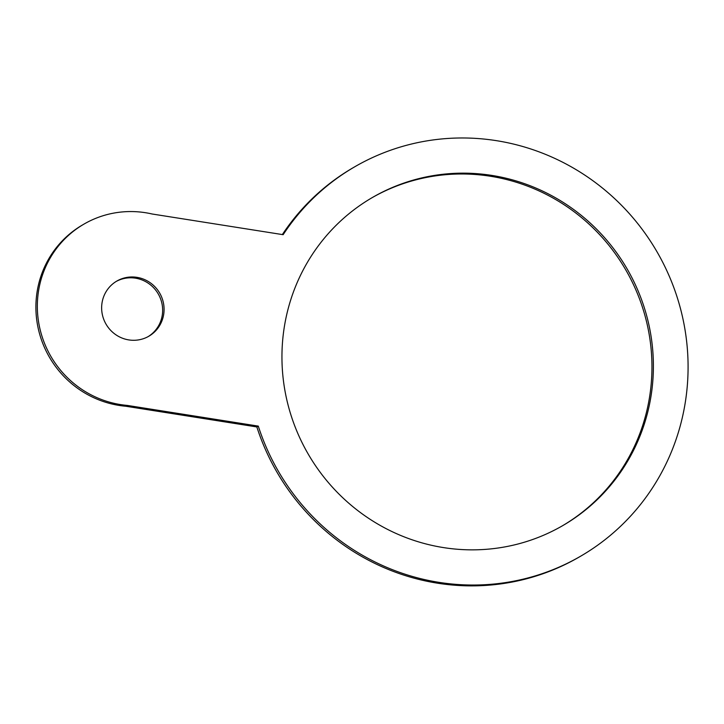 <?xml version="1.0" encoding="UTF-8"?>
<svg xmlns="http://www.w3.org/2000/svg" width="724" height="724" viewBox="0 0 724 724"><rect width="100%" height="100%" fill="white"/><g stroke="black" fill="none" stroke-linecap="round" stroke-linejoin="round"><path stroke-width="1.09" d="M116.148 281.473A31.883 30.996 -120.1 0 1 148.927 283.681A31.883 30.996 -120.1 0 1 162.384 314.352A31.883 30.996 -120.1 0 1 148.139 336.615M163.814 313.519A31.883 30.996 -120.1 0 1 148.863 336.207A31.883 30.996 -120.1 0 1 106.048 324.18A31.883 30.996 -120.1 0 1 116.863 281.048A31.883 30.996 -120.1 0 1 150.013 282.604A31.883 30.996 -120.1 0 1 163.814 313.519M371.783 197.86A189.661 184.376 -120.1 0 1 568.621 207.788A189.661 184.376 -120.1 0 1 650.378 391.422A189.661 184.376 -120.1 0 1 562.123 525.977M651.817 390.589A189.661 184.376 -120.1 0 1 562.838 525.561A189.661 184.376 -120.1 0 1 308.18 454.02A189.661 184.376 -120.1 0 1 372.498 197.444A189.661 184.376 -120.1 0 1 569.707 206.711A189.661 184.376 -120.1 0 1 651.817 390.589M282.342 234.567A225.092 218.82 -120.1 0 1 353.285 167.633L354.724 166.801A225.092 218.82 -120.1 0 1 656.949 251.708A225.092 218.82 -120.1 0 1 580.612 556.213A225.092 218.82 -120.1 0 1 258.287 426.11L127.252 405.413A97.785 95.061 -120.1 0 1 40.046 329.284A97.785 95.061 -120.1 0 1 84.02 224.078A97.785 95.061 -120.1 0 1 152.112 213.996L283.147 234.694A225.092 218.82 -120.1 0 1 354.724 166.801M580.612 556.213L579.182 557.046A225.092 218.82 -120.1 0 1 256.848 426.943L258.287 426.11M256.848 426.943L125.813 406.245A97.785 95.061 -120.1 0 1 38.607 330.117A97.785 95.061 -120.1 0 1 82.59 224.911L84.02 224.078M125.813 406.245L127.252 405.413"/></g></svg>
